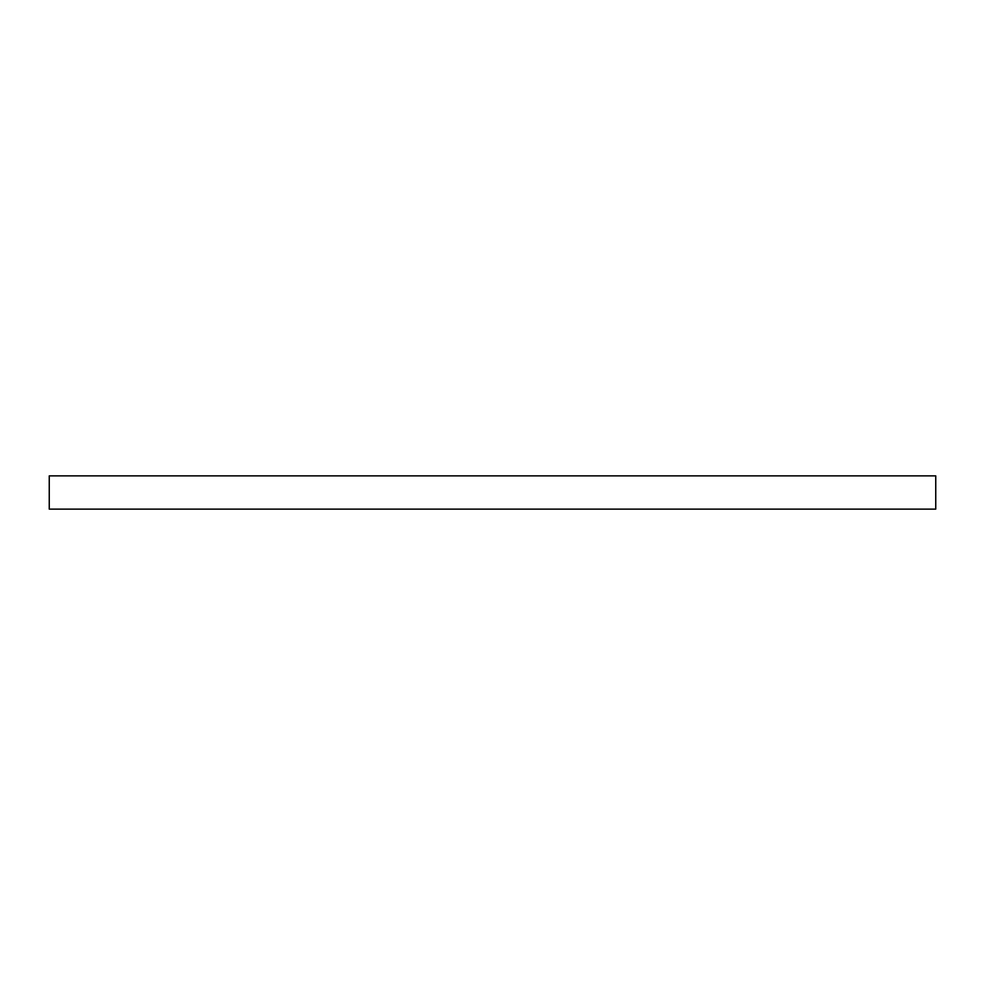 <?xml version="1.0" encoding="UTF-8"?>
<svg xmlns="http://www.w3.org/2000/svg" width="985" height="985" viewBox="0 0 985 985"><rect width="100%" height="100%" fill="white"/><g stroke="black" fill="none" stroke-linecap="round" stroke-linejoin="round"><path stroke-width="1.48" d="M49.25 509.122L49.25 475.878L935.75 475.878L935.75 509.122L49.25 509.122"/></g></svg>
